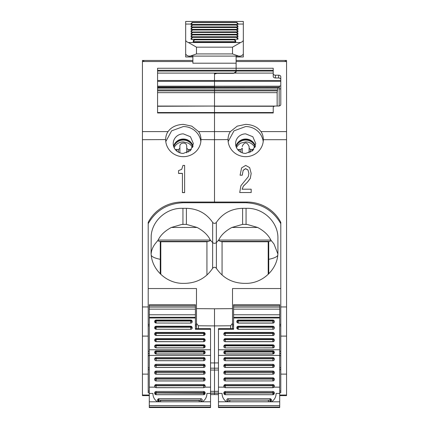 <?xml version="1.0" encoding="UTF-8"?>
<svg xmlns="http://www.w3.org/2000/svg" width="429" height="429" viewBox="0 0 429 429"><rect width="100%" height="100%" fill="white"/><g stroke="black" fill="none" stroke-linecap="round" stroke-linejoin="round"><path stroke-width="0.64" d="M216.994 73.338L214.5 74.12L214.5 80.496L280.797 80.496M157.572 81.338L214.5 81.338L214.5 80.496L214.5 86.197L279.574 86.197L214.5 86.197L214.5 87.157L214.5 86.288L157.572 86.288M157.572 88.133L214.5 88.133L214.5 87.259L279.145 87.259L157.572 87.259L279.215 87.157L279.542 86.288M157.572 89.908L214.5 89.908L214.5 88.133L214.5 106.135L214.5 90.873L277.343 90.873L277.145 92.664L157.572 92.664L157.572 106.06L274.957 106.06M149.287 395.613L142.439 395.613L142.439 60.462L192.884 60.451L192.884 63.202L236.116 63.202L236.116 68.254L157.572 68.254L157.572 112.966L214.5 112.966L214.5 112.537L157.572 112.537L157.572 106.274L214.5 106.06L214.5 112.537L273.23 112.537L273.23 110.35M157.572 80.496L214.5 80.496L214.5 73.338L233.623 73.338L236.116 72.029L236.116 68.254L273.23 68.254L273.23 73.649A2.161 1.544 -0 0 0 275.391 75.193L278.63 75.193A2.161 1.544 -0 0 1 280.797 76.732L280.797 104.488A2.161 1.544 -0 0 1 278.63 106.027L275.391 106.027A2.161 1.544 -0 0 0 273.23 107.572L273.23 112.966L214.5 112.966L214.5 131.596L230.421 131.596C228.866 133.741 228.072 136.443 228.03 139.709A17.653 17.09 0 0 0 245.683 156.671A17.653 17.09 0 0 0 254.15 154.579A17.653 17.09 0 0 0 263.336 139.709L263.342 139.581M200.97 139.581L214.5 139.709L214.5 131.596L214.5 202.74L214.5 202.043L182.073 202.043L182.073 202.767M214.5 308.783L232.513 308.628L232.513 288.54L280.797 288.54L280.797 223.686C273.075 210.301 261.304 203.319 245.485 202.74L183.515 202.74C167.696 203.319 155.925 210.301 148.203 223.686L148.203 288.54L196.487 288.54L196.487 308.628L214.5 308.783L214.5 325.638M210.537 370.034L214.5 370.055L214.5 362.945L210.537 362.907M218.463 370.034L214.5 370.055L214.5 393.125L214.5 391.35L218.463 391.328M210.537 393.211L218.463 393.141M218.463 394.61L214.5 394.583L214.5 393.189L214.5 394.583L210.537 394.61M142.439 60.462L142.98 60.451M198.579 131.596C200.134 133.741 200.928 136.443 200.97 139.709A17.653 17.09 180 0 1 183.317 156.671A17.653 17.09 180 0 1 174.85 154.579A17.653 17.09 180 0 1 165.664 139.709C165.701 136.443 166.495 133.741 168.05 131.596C171.262 127.107 176.351 124.7 183.317 124.362L191.779 126.142L198.579 131.596L214.5 131.596L214.5 106.274L274.217 106.274M149.287 392.814L148.203 392.814L148.203 222.351A37.832 36.626 180 0 1 157.572 210.762A37.832 36.626 180 0 1 182.073 202.043M182.427 173.455L178.544 173.455L178.544 170.619L181.724 169.326L182.979 165.406L184.626 165.406L184.626 192.626L182.427 192.626L182.427 173.364L178.544 173.364M193.05 146.209A10.087 9.765 0 0 0 183.317 139.012A10.087 9.765 0 0 0 173.584 146.209M142.439 139.709L165.658 139.581M286.561 306.944L280.797 306.944L280.797 336.1L286.561 336.1L286.561 61.529L236.116 61.529L236.116 56.301M284.759 61.529L286.02 60.451L236.116 60.451L236.116 72.029M233.623 73.338L236.116 71.493M157.572 73.086L233.623 73.086M200.847 141.608A17.653 17.09 0 0 0 183.317 126.544L171.6 130.861L165.787 141.608M192.884 60.451L192.884 56.301M184.626 192.535L182.427 192.535M183.317 153.405A10.087 9.765 180 0 1 173.225 143.64A10.087 9.765 180 0 1 183.317 133.869L190.444 136.733L193.404 143.64L190.444 150.541L183.317 153.405M185.677 43.678L185.677 56.966L192.884 56.966M236.116 56.966L243.323 56.966L243.323 21.45L185.677 21.45L185.677 53.62A10.811 3.695 180 0 0 188.428 56.086L240.572 56.086A10.811 3.695 -0 0 0 243.323 53.62L243.323 40.079A10.811 3.695 -0 0 1 240.572 42.541L188.428 42.541A10.811 3.695 180 0 1 185.677 40.079M196.487 53.931L232.513 53.931L232.513 47.158L196.487 47.158L196.487 53.931L189.731 56.301M196.487 47.158L188.428 42.541M243.323 24.056L237.918 24.056L237.918 24.442L237.918 23.332L236.476 22.474L236.969 22.388L192.031 22.383L192.524 22.474L191.082 23.332L191.082 24.442L191.082 23.531M237.918 24.442L191.082 24.614L192.524 22.474L236.476 22.474L237.918 24.442L191.082 24.442M191.082 30.899L191.082 31.837L191.082 30.727L192.524 29.864L192.031 29.783L236.969 29.778L236.476 29.864L237.918 30.727L237.918 31.837L191.082 32.003L237.918 32.003L237.918 30.899M237.918 29.542L191.082 29.542L191.082 28.26L192.524 27.402L192.031 27.317L236.969 27.317L236.476 27.402L237.918 28.26L237.918 29.37L191.082 29.37L192.524 27.402L236.476 27.402L237.918 29.542M236.476 25.059L192.524 25.059L236.476 24.936L237.918 27.075L191.082 27.075L191.082 25.799L192.524 24.936L192.031 24.85L236.969 24.85L236.476 24.936L237.918 25.799L237.918 26.909L237.918 25.965M236.476 32.454L192.524 32.454L236.476 32.331L237.918 34.47L191.082 34.47L191.082 33.194L192.524 32.331L192.031 32.245L236.969 32.245L236.476 32.331L237.918 33.194L237.918 34.299L237.918 33.36M236.969 34.711L236.476 34.797L237.918 35.655L237.918 36.937L191.082 36.937L191.082 35.827M192.031 34.711L236.476 34.797L237.918 36.765L237.918 35.827M191.082 39.232L192.524 37.382L236.476 37.382L237.918 39.232L191.082 39.398L191.082 38.122L192.524 37.259L192.031 37.173L236.969 37.173L236.476 37.259L237.918 38.122L237.918 39.232L191.082 39.232L191.082 38.288M237.918 24.056L237.918 23.531M232.513 53.931L239.269 56.301M232.513 47.158L240.572 42.541M235.757 41.865L193.243 41.865L193.243 40.583L194.686 39.725L194.192 39.64L234.808 39.64L234.314 39.725L235.757 40.583L235.757 41.693L193.243 41.693L194.686 39.725L234.314 39.725L235.757 41.865M191.082 35.655L191.082 36.765L192.524 34.797L191.082 35.655M237.918 31.837L236.476 29.987L192.524 29.987L191.082 31.837M192.524 25.059L191.082 26.909L237.918 26.909M192.524 32.454L191.082 34.299L237.918 34.299M218.463 393.211L210.537 393.141M210.537 368.173L214.5 368.2L214.5 391.35L210.537 391.328M218.463 368.173L214.5 368.2L214.5 362.945L218.463 362.907M228.03 139.581L214.5 139.709L214.5 202.043L246.927 202.043L246.927 202.767M277.343 90.873L277.525 89.908L214.5 89.908L214.5 90.873L157.572 90.873M277.525 89.908L278.003 88.133L214.5 88.133L214.5 87.157L157.572 87.157M280.797 81.338L214.5 81.338L214.5 86.197L157.572 86.197M235.95 146.209A10.087 9.765 180 0 1 245.683 139.012A10.087 9.765 180 0 1 255.416 146.209M279.713 392.771L280.797 392.766L280.797 336.1M280.797 306.944L280.797 222.351A37.832 36.626 0 0 0 273.589 212.687A37.832 36.626 0 0 0 246.927 202.043M279.713 395.039L286.561 395.039L286.561 395.613L279.713 395.613M286.561 395.039L286.561 374.12L280.797 374.12M247.571 182.035L243.318 186.132L242.133 189.2L251.174 189.2L251.174 192.535L239.725 192.535L240.9 185.714L248.294 176.662L248.895 173.402L247.994 169.932L245.576 168.629L243.157 170.297L242.288 175.204L240.09 175.204L241.591 167.905L245.667 165.406L249.657 167.621L251.174 173.439L250.295 178.416L247.571 182.035L243.318 186.224L242.133 189.291M251.174 192.535L239.725 192.535M248.895 173.493L247.994 170.023L245.576 168.715L243.157 170.383L242.288 174.968M242.288 175.204L240.09 175.204M286.561 139.709L263.336 139.709C263.299 136.443 262.505 133.741 260.95 131.596C257.738 127.107 252.649 124.7 245.683 124.362L237.221 126.142L230.421 131.596M277.145 106.027L277.145 92.664M278.003 88.133L157.572 87.956M278.55 87.232L278.072 87.956M279.172 105.979L279.172 88.9L279.574 86.197M278.63 75.193L278.63 77.971A2.161 1.544 180 0 1 280.797 79.51M278.63 77.971L275.391 77.971A2.161 1.544 180 0 1 273.23 76.426L273.23 73.086L234.234 73.086M245.683 153.405A10.087 9.765 180 0 1 235.596 143.64A10.087 9.765 180 0 1 245.683 133.869L252.815 136.733L255.775 143.64L252.815 150.541L245.683 153.405M286.561 336.1L286.561 374.12M286.095 60.462L286.561 60.451L286.561 61.529M263.213 141.608A17.653 17.09 0 0 0 245.683 126.544L233.971 130.861L228.153 141.608M251.174 173.439L250.295 178.325L247.571 181.944M273.23 73.649L273.23 76.426M253.625 142.755A10.811 10.462 -0 0 0 252.037 141.388A10.811 10.462 -0 0 0 245.683 139.393A10.811 10.462 -0 0 0 237.746 142.755M191.254 142.755A10.811 10.462 -0 0 0 189.666 141.388A10.811 10.462 -0 0 0 183.317 139.393A10.811 10.462 -0 0 0 175.375 142.755M212.618 268.339L212.666 222.415C206.413 213.347 197.656 208.65 186.395 208.322L182.073 208.322C166.457 207.979 152.145 220.721 151.196 235.816L151.088 251.957C150.638 268.731 166.189 283.789 183.515 283.354L184.958 283.354C196.895 282.995 206.129 277.971 212.655 268.286C213.883 266.961 215.117 266.961 216.345 268.286C222.871 277.971 232.105 282.995 244.042 283.354L245.485 283.354C262.811 283.789 278.362 268.731 277.912 251.957L277.912 238.32C278.341 222.292 263.486 207.909 246.927 208.322L242.605 208.322C231.344 208.65 222.587 213.347 216.334 222.415L216.334 242.626L218.71 240.047C220.967 235.183 225.359 230.99 231.874 227.461L242.605 224.378L242.605 208.322M212.666 222.415C213.889 223.707 215.111 223.707 216.334 222.415M246.053 224.496L246.053 208.333L246.053 224.496L246.927 224.378L257.652 227.461C264.173 230.984 268.559 235.183 270.822 240.047L218.71 240.047M280.797 353.432L279.713 353.432M280.797 351.276L279.713 351.276M214.5 362.945L214.5 325.906L230.614 325.767L232.513 323.353L232.513 308.628L232.513 316.859M253.662 142.803A10.811 10.462 0 0 0 245.683 139.398A10.811 10.462 0 0 0 240.503 140.68A10.811 10.462 0 0 0 237.709 142.803M191.291 142.803A10.811 10.462 0 0 0 188.497 140.68A10.811 10.462 0 0 0 183.317 139.398A10.811 10.462 0 0 0 175.338 142.803M196.487 308.628L196.487 328.619M214.5 325.906L198.386 325.767L196.487 323.353M232.513 328.619L232.513 323.353M151.147 253.871L151.196 253.378C151.534 250.145 152.815 247.002 155.035 243.951L158.178 240.047C160.441 235.183 164.827 230.984 171.348 227.461L182.073 224.378L182.947 224.496L182.947 208.333L182.947 224.496M212.618 242.567L210.29 240.047L158.178 240.047M186.395 208.322L186.395 224.378L197.126 227.461C203.641 230.99 208.033 235.183 210.29 240.047M212.666 242.626C213.889 243.554 215.111 243.554 216.334 242.626M277.853 253.871L273.965 243.951L270.822 240.047M149.287 353.432L148.203 353.432M149.287 351.276L148.203 351.276M255.244 146.75A10.087 9.765 0 0 0 245.683 140.095A10.087 9.765 0 0 0 236.122 146.75M192.878 146.75A10.087 9.765 0 0 0 183.317 140.095A10.087 9.765 0 0 0 173.75 146.75M198.386 325.767L198.386 328.619M230.614 325.767L230.614 328.619M157.824 240.792L159.599 241.393A23.777 5.952 -0 0 0 160.258 241.527A1.443 0.359 -0 0 1 160.8 241.758L160.8 274.362M210.526 240.513L208.558 241.393L159.599 241.393M160.8 241.758L206.934 241.758L206.934 275.043M206.934 241.758A23.777 5.952 180 0 0 208.558 241.393M218.474 240.513L220.442 241.393A23.777 5.952 180 0 0 222.066 241.758L222.066 275.043M271.176 240.792L269.401 241.393A23.777 5.952 -0 0 1 268.742 241.527A1.443 0.359 180 0 0 268.2 241.758L222.066 241.758M254.88 147.651A10.087 9.765 -0 0 0 245.683 141.902L240.846 143.098A10.087 9.765 0 0 0 236.486 147.651M192.514 147.651A10.087 9.765 0 0 0 188.154 143.098L183.317 141.902A10.087 9.765 180 0 0 174.12 147.651M268.2 241.758L268.2 274.362M249.11 146.573L249.11 148.198L249.11 146.573C247.013 141.865 244.739 141.704 242.294 146.091L242.262 146.573M242.262 152.826L242.262 148.198L240.819 149.571L237.639 149.533M191.361 149.528L188.181 149.571L186.738 148.198L186.706 146.091C186.669 141.688 179.327 142.31 179.89 146.573L179.89 152.826L179.89 146.573M253.727 149.528L252.172 149.362L252.172 151.115M249.11 152.826L249.11 148.198L250.547 149.571L252.172 149.362M179.89 148.198L178.453 149.571L175.268 149.533M186.738 152.826L186.738 148.198M149.287 407.046L149.287 407.55L210.537 407.55L210.537 405.577L149.287 405.577L149.287 407.046L210.537 407.046M149.287 304.896L149.287 405.577M149.287 401.801L210.537 401.801L210.537 405.577M210.537 401.801L210.537 355.421L149.287 355.421M210.537 387.146L204.864 387.146L203.689 387.714L156.135 387.714L154.96 387.146L149.287 387.146M158.982 398.664A1.443 1.405 98 0 0 158.355 398.831L157.995 401.115L160.639 401.78L199.185 401.78L201.228 401.485L199.185 401.78L199.185 400.359L200.82 400.112L201.228 401.485A1.443 1.443 0 0 0 200.82 398.664L159.003 398.664A1.443 1.443 0 0 0 158.596 401.485L159.003 398.664A1.443 1.443 0 0 0 158.993 398.664L200.82 398.664L200.82 400.112L159.003 400.112L160.639 400.359L160.639 401.78L199.185 401.78M154.692 393.291L154.692 392.91L156.135 394.712L203.689 394.712L205.132 392.91A1.443 1.426 0 0 0 204.065 391.532L203.689 392.632L203.689 391.484M154.692 386.363L154.692 386.363A1.443 1.346 0 0 0 154.96 387.146M204.864 387.146A1.443 1.346 0 0 0 205.132 386.363L205.132 386.304A1.443 1.346 180 0 1 203.689 387.65L203.689 385.794A1.443 0.509 180 0 1 205.132 386.304L205.132 385.966A1.443 0.509 180 0 0 203.689 385.457L156.135 385.457L156.135 385.794L203.689 385.794L203.689 384.523L156.135 384.523L156.135 385.457A1.443 0.509 180 0 0 154.692 385.966L154.692 386.304A1.443 0.509 0 0 1 156.135 385.794L156.135 387.65L203.689 387.714M204.065 364.435L203.689 365.229L156.135 365.229A1.443 0.509 -0 0 0 154.692 365.733L154.692 366.135A1.443 1.346 0 0 0 156.135 367.487L203.689 367.487A1.443 1.346 0 0 0 205.132 366.135L205.132 365.733A1.443 0.509 180 0 0 203.689 365.229L203.689 364.296L156.135 364.296A1.443 1.443 0 0 0 154.692 365.733A1.443 1.346 180 0 1 154.74 365.385M204.065 371.176L203.689 371.97L203.689 371.037L156.135 371.037A1.443 1.443 0 0 0 154.692 372.479L154.692 372.881A1.443 1.346 0 0 0 156.135 374.227L156.135 371.97A1.443 0.509 -0 0 0 154.692 372.479L154.692 372.544M205.132 372.544L205.132 372.479A1.443 0.509 180 0 0 203.689 371.97L156.135 371.97L156.135 371.037M156.135 374.227L203.689 374.227A1.443 1.346 0 0 0 205.132 372.881L205.132 372.479A1.443 1.443 0 0 0 203.689 371.037M154.692 379.284L154.692 379.622A1.443 1.346 0 0 0 156.135 380.973L156.135 378.716A1.443 0.509 -0 0 0 154.692 379.22A1.443 1.346 180 0 1 154.74 378.871M205.132 379.284L205.132 379.22A1.443 0.509 180 0 0 203.689 378.716L203.689 377.783L156.135 377.783L156.135 378.716L203.689 378.716L204.043 377.826A1.443 1.443 0 0 0 203.689 377.783M156.135 380.973L203.689 380.973A1.443 1.346 0 0 0 205.132 379.622M205.132 359.057L205.132 359.395A1.443 1.346 0 0 1 203.689 360.741L156.135 360.741L156.135 358.483A1.443 0.509 -0 0 0 154.692 358.993A1.443 1.346 180 0 1 154.74 358.644M204.065 357.689L203.689 358.483L203.689 357.55L156.135 357.55A1.443 1.443 0 0 0 154.692 358.993L154.692 359.395A1.443 1.346 0 0 0 156.135 360.741M149.287 349.764L210.537 349.764L210.537 355.421M205.083 352.97A1.443 1.298 -0 0 0 205.132 352.633L203.689 353.93A1.443 1.298 -0 0 0 205.083 352.97A1.443 0.601 -163.4 0 0 203.689 352.011A1.443 0.622 -0 0 1 205.132 352.633L205.132 352.311A1.443 1.443 0 0 0 204.027 350.906L203.689 351.683A1.443 0.622 -0 0 1 205.132 352.311M154.692 352.37L156.135 354.011L203.689 354.011M210.537 349.764L210.537 328.619L195.404 328.619M149.287 314.768L195.404 314.768L195.404 329.327L210.537 329.327M205.132 346.262A1.443 1.443 0 0 0 204.016 344.857L203.689 345.527A1.443 0.735 180 0 1 205.132 346.262L203.689 347.903L156.135 347.903L154.692 346.573A1.443 0.735 0 0 1 156.135 345.838L203.689 345.838A1.443 0.708 -162.7 0 1 205.083 346.889A1.443 1.239 180 0 1 203.689 347.812L203.689 347.903M154.692 340.154L156.135 341.704L203.689 341.704L205.132 340.369A1.443 1.239 180 0 1 205.083 340.69A1.443 0.708 -162.7 0 0 203.689 339.634L156.135 339.634L154.692 340.369A1.443 1.239 180 0 0 156.135 341.613L156.135 341.704M205.132 340.154L205.132 340.369A1.443 0.735 180 0 0 203.689 339.634L203.689 339.328L156.135 339.328L154.692 340.063A1.443 1.239 -0 0 1 154.74 339.741M205.132 333.955L203.689 335.505L156.135 335.505L154.692 334.17A1.443 0.735 0 0 1 156.135 333.435L203.689 333.435A1.443 0.708 -162.7 0 1 205.083 334.491A1.443 1.239 180 0 1 203.689 335.414L203.689 335.505M190.723 323.107L156.135 323.016L190.723 323.107A1.443 1.239 -0 0 0 192.16 321.868L192.16 321.557M156.135 323.107L154.692 321.557M190.723 329.306L156.135 329.215L190.723 329.306A1.443 1.239 -0 0 0 192.16 328.067L192.16 327.665A1.443 1.443 0 0 0 191.044 326.26L190.723 326.93A1.443 0.735 -0 0 1 192.16 327.665M156.135 329.306L154.692 327.665A1.443 1.239 -0 0 1 154.74 327.343M195.404 314.768L195.404 304.692L149.287 304.692M156.135 394.712L156.135 394.685A1.443 1.426 180 0 1 155.759 394.637L156.135 393.002L156.135 394.685L203.689 394.685A1.443 1.426 180 0 0 205.132 393.264L205.132 392.91A1.443 1.443 0 0 0 203.689 391.468L156.135 391.484A1.443 1.426 0 0 0 154.746 392.519M155.759 394.637A1.443 1.426 180 0 1 154.692 393.264L156.135 393.002L156.135 392.632A1.443 0.279 180 0 0 154.692 392.91A1.443 1.426 0 0 1 154.74 392.54A1.443 1.443 0 0 0 154.692 392.91M154.692 379.622L154.692 379.22A1.443 1.443 0 0 1 156.135 377.783M205.132 359.395L205.132 358.993A1.443 0.509 180 0 0 203.689 358.483L156.135 358.483L156.135 357.55M154.692 352.697L154.692 352.311A1.443 1.298 180 0 1 154.74 351.973M154.74 345.94A1.443 1.239 -0 0 0 154.692 346.262L154.692 346.573A1.443 1.239 180 0 0 156.135 347.812L156.135 347.903M205.132 333.864A1.443 1.443 0 0 0 204.016 332.459L203.689 333.129A1.443 0.735 180 0 1 205.132 333.864L205.132 334.266M154.74 333.542A1.443 1.239 -0 0 0 154.692 333.864L154.692 334.17A1.443 1.239 180 0 0 155.759 335.371L156.135 333.435L156.135 335.505M154.74 321.144A1.443 1.239 -0 0 0 154.692 321.466L154.692 321.868M203.689 394.712L203.689 392.632L156.135 392.632L156.135 391.468A1.443 1.443 0 0 0 154.74 392.53M205.083 366.42A1.443 0.493 -164 0 0 203.689 365.567A1.443 0.509 -0 0 1 205.132 366.071A1.443 1.346 0 0 1 203.689 367.422L156.135 367.422L156.135 364.296M155.759 374.12L156.135 372.308A1.443 0.509 0 0 0 154.692 372.817A1.443 1.346 0 0 0 156.135 374.163L203.689 374.163A1.443 1.346 0 0 0 205.083 373.166A1.443 0.493 -164 0 0 203.689 372.308A1.443 0.509 -0 0 1 205.132 372.817A1.443 1.346 0 0 1 205.083 373.166M205.083 379.906A1.443 0.493 -164 0 0 203.689 379.048A1.443 0.509 -0 0 1 205.132 379.558A1.443 1.346 0 0 1 203.689 380.909L156.135 380.909A1.443 1.346 0 0 1 155.759 380.861L156.135 379.048A1.443 0.509 0 0 0 154.692 379.558A1.443 1.346 0 0 0 155.759 380.861M203.689 339.328A1.443 0.735 180 0 1 205.132 340.063A1.443 1.443 0 0 0 204.016 338.658L203.689 339.328L203.689 338.62L156.135 338.62L156.135 341.613L203.689 341.704M192.112 322.093A1.443 0.708 -162.7 0 0 190.723 321.037L190.723 320.731A1.443 0.735 -0 0 1 192.16 321.466A1.443 1.443 0 0 0 191.044 320.061L190.723 320.731L156.135 320.731L154.692 321.771A1.443 1.239 180 0 0 155.759 322.973L156.135 321.037L190.723 321.037A1.443 0.735 -0 0 1 192.16 321.771A1.443 1.239 -0 0 1 190.723 323.016L190.723 321.037M192.112 328.292A1.443 0.708 -162.7 0 0 190.723 327.236L190.723 326.93L156.135 326.93L154.692 327.971A1.443 1.239 180 0 0 155.759 329.172L156.135 327.236L190.723 327.236A1.443 0.735 -0 0 1 192.16 327.971A1.443 1.239 -0 0 1 190.723 329.215L190.723 327.236M279.713 309.556L279.713 309.094M279.713 304.896L279.713 387.146L274.04 387.146A1.443 1.346 0 0 0 274.308 386.363L274.308 385.966A1.443 1.443 0 0 0 272.865 384.523L225.311 384.523A1.443 1.443 0 0 0 223.868 385.966L223.868 386.304A1.443 1.346 0 0 0 225.311 387.65L272.865 387.65A1.443 1.346 0 0 0 274.308 386.304A1.443 0.509 -0 0 0 272.865 385.794L272.865 387.714L274.04 387.146M279.713 393.425L276.11 393.425C276.045 397.072 274.506 399.86 271.493 401.801L279.713 401.801L279.713 387.146M279.713 401.801L279.713 407.55L218.463 407.55L218.463 405.577L279.713 405.577M279.713 304.692L233.596 304.692L233.596 317.294L279.713 317.294L233.596 317.294L233.596 329.327L218.463 329.327L218.463 355.421L279.713 355.421M223.868 346.353L223.868 346.664A1.443 1.239 -0 0 0 225.311 347.903L272.865 347.903A1.443 1.239 -0 0 0 274.308 346.664L274.308 346.262A1.443 1.443 0 0 0 272.865 344.819L225.311 344.819A1.443 1.443 0 0 0 223.868 346.262L223.868 346.573A1.443 1.239 -0 0 0 225.311 347.812L225.311 345.838A1.443 0.708 162.7 0 0 223.917 346.889M225.311 341.704L272.865 341.704A1.443 1.239 -0 0 0 274.308 340.465L274.308 340.063A1.443 1.443 0 0 0 272.865 338.62L225.311 338.62A1.443 1.443 0 0 0 223.868 340.063L223.868 340.465A1.443 1.239 -0 0 0 225.311 341.704L225.311 339.634A1.443 0.708 162.7 0 0 223.917 340.69A1.443 1.239 -0 0 0 225.311 341.613L272.865 341.613A1.443 1.239 -0 0 0 274.308 340.369A1.443 0.735 -0 0 0 272.865 339.634L272.865 339.328A1.443 0.735 -0 0 1 274.308 340.063L274.308 340.154M223.868 333.955L223.868 334.266A1.443 1.239 -0 0 0 225.311 335.505L272.865 335.505A1.443 1.239 -0 0 0 274.308 334.266L274.308 333.864A1.443 1.443 0 0 0 272.865 332.421L225.311 332.421A1.443 1.443 0 0 0 223.868 333.864L223.868 334.17A1.443 1.239 -0 0 0 225.311 335.414L225.311 333.435A1.443 0.708 162.7 0 0 223.917 334.491M238.277 323.107L238.277 323.016A1.443 1.239 180 0 1 236.84 321.771L238.277 323.107L272.865 323.107A1.443 1.239 -0 0 0 274.308 321.868L274.308 321.557M272.865 329.306A1.443 1.239 -0 0 0 274.308 328.067L274.308 327.665A1.443 1.443 0 0 0 272.865 326.222L238.277 326.222A1.443 1.443 0 0 0 236.84 327.665L238.277 329.306L272.865 329.215A1.443 1.239 -0 0 0 274.308 327.971A1.443 0.735 -0 0 0 272.865 327.236L272.865 326.93L238.277 326.93L237.956 326.26M274.308 352.37L272.865 354.011L225.311 354.011L223.868 352.697L223.868 352.311L225.311 351.683L224.973 350.906A1.443 1.443 0 0 0 223.868 352.311M223.868 386.363A1.443 1.346 0 0 0 224.136 387.146L225.311 387.714L225.311 385.794L223.868 386.363L223.868 386.03M218.463 405.577L218.463 355.421M272.865 365.567L273.241 367.374A1.443 1.346 180 0 0 274.308 366.071A1.443 0.509 180 0 0 272.865 365.567L225.311 365.567L225.311 365.229L272.865 365.229A1.443 0.509 0 0 1 274.308 365.733A1.443 1.443 0 0 0 272.865 364.296L272.865 367.487A1.443 1.346 0 0 0 274.308 366.135L274.308 365.733A1.443 1.346 0 0 0 274.26 365.385M272.865 367.487L225.311 367.487A1.443 1.346 0 0 1 223.868 366.135L223.868 365.798M274.308 372.544L274.308 372.817A1.443 1.346 180 0 1 272.865 374.163L225.311 374.227A1.443 1.346 0 0 1 223.868 372.881L223.868 372.479L223.868 372.881M272.865 374.227A1.443 1.346 0 0 0 274.308 372.881L274.308 372.817A1.443 0.509 180 0 0 272.865 372.308L225.311 372.308A1.443 0.493 164 0 0 223.917 373.166A1.443 1.346 180 0 1 223.868 372.817L225.311 372.308L225.311 374.227M225.311 380.973L272.865 380.909L272.865 379.048L225.311 379.048L225.311 378.716L272.865 378.716A1.443 0.509 0 0 1 274.308 379.22L274.308 379.558A1.443 1.346 180 0 1 272.865 380.909L225.311 380.973A1.443 1.346 0 0 1 223.868 379.622L223.868 379.284M272.865 380.973A1.443 1.346 0 0 0 274.308 379.622L274.308 379.558A1.443 0.509 180 0 0 272.865 379.048L273.241 380.861M223.868 359.057L223.868 359.395A1.443 1.346 0 0 0 225.311 360.741L272.865 360.741A1.443 1.346 0 0 0 274.308 359.395L274.308 358.993A1.443 1.346 0 0 0 274.26 358.644M272.865 387.714L225.311 387.714M270.645 398.831L271.005 401.115A1.443 1.405 -98 0 1 270.404 401.485A1.443 1.443 0 0 0 270.007 398.664L270.645 398.831M223.868 393.291L223.868 392.91L225.311 394.712L272.865 394.712L274.308 392.937M233.596 328.619L218.463 328.619L218.463 329.327M223.868 346.664L223.868 346.573A1.443 0.735 180 0 1 225.311 345.838L225.311 344.819M223.868 340.465L223.868 340.369A1.443 1.239 -0 0 0 223.917 340.69M272.865 338.62L272.865 339.328L225.311 339.328A1.443 0.735 -0 0 0 223.868 340.063L223.868 340.369A1.443 0.735 180 0 1 225.311 339.634L225.311 338.62M223.868 334.266L223.868 334.17A1.443 0.735 180 0 1 225.311 333.435L225.311 332.421M236.84 321.557L238.277 321.037A1.443 0.708 162.7 0 0 236.888 322.093M274.308 352.697L274.308 352.311A1.443 1.298 -0 0 0 274.26 351.973M273.241 367.374A1.443 1.346 180 0 1 272.865 367.422L225.311 367.422L225.311 365.567A1.443 0.493 164 0 0 223.917 366.42A1.443 1.346 180 0 1 223.868 366.071L223.868 366.135M225.311 365.567L223.868 366.071L223.868 365.733A1.443 0.509 180 0 1 225.311 365.229L224.957 364.339A1.443 1.443 0 0 0 223.868 365.733M223.917 379.906A1.443 1.346 180 0 0 225.311 380.909L225.311 379.048A1.443 0.493 164 0 0 223.917 379.906A1.443 1.346 180 0 1 223.868 379.558L223.868 379.622M225.311 379.048L223.868 379.558L223.868 379.22A1.443 0.509 180 0 1 225.311 378.716L224.957 377.826A1.443 1.443 0 0 0 223.868 379.22M274.308 359.057L274.308 358.993A1.443 1.443 0 0 0 272.865 357.55L272.865 358.483L225.311 358.483L225.311 360.676A1.443 1.346 180 0 1 223.868 359.33L223.868 359.395M274.308 358.993A1.443 0.509 0 0 0 272.865 358.483L272.865 358.821L225.311 358.821L223.868 359.33L223.868 358.993A1.443 0.509 180 0 1 225.311 358.483L224.957 357.593A1.443 1.443 0 0 0 223.868 358.993M269.997 398.664L228.18 398.664A1.443 1.443 0 0 0 227.772 401.485L228.18 398.664L269.997 398.664A1.443 1.443 0 0 0 269.997 398.664L269.997 400.112L228.18 400.112L269.997 400.112L270.404 401.485L268.361 401.78L270.404 401.485M229.815 400.359L229.815 401.78L227.772 401.485L229.815 401.78L268.361 401.78L268.361 400.359M273.241 394.637A1.443 1.426 0 0 0 274.308 393.264L274.308 392.91A1.443 1.443 0 0 0 274.26 392.53A1.443 1.426 180 0 1 274.308 392.91L272.865 392.632L225.311 392.632L225.311 393.002L272.865 393.002L273.241 394.637A1.443 1.426 0 0 1 272.865 394.685L272.865 393.002L274.308 393.291M225.311 394.712L225.311 393.002L223.868 393.264A1.443 1.426 0 0 0 225.311 394.685L272.865 394.712M223.868 392.91A1.443 0.279 -0 0 1 225.311 392.632L225.311 391.468A1.443 1.443 0 0 0 223.868 392.91A1.443 1.426 180 0 1 224.935 391.532M272.865 391.484A1.443 1.426 180 0 1 274.26 392.54A1.443 1.443 0 0 0 272.865 391.468L272.865 391.484M272.865 323.107L272.865 323.016A1.443 1.239 -0 0 0 274.308 321.771A1.443 0.735 -0 0 0 272.865 321.037L272.865 320.731L238.277 320.731L237.956 320.061A1.443 1.443 0 0 0 236.84 321.466L238.277 320.731L238.277 320.023A1.443 1.443 0 0 0 237.956 320.061M272.865 350.868A1.443 1.443 0 0 1 274.308 352.311A1.443 0.622 0 0 0 272.865 351.683L272.865 350.868L225.311 350.868L225.311 351.683L272.865 351.683L272.865 353.93L225.311 353.93L225.311 352.011A1.443 0.601 163.4 0 0 223.917 352.97A1.443 1.298 180 0 1 223.868 352.633L225.311 352.011L272.865 352.011L273.241 353.887A1.443 1.298 180 0 1 272.865 353.93L272.865 354.011M225.311 360.741L272.865 360.676A1.443 1.346 180 0 0 274.308 359.33A1.443 0.509 180 0 0 272.865 358.821L272.865 360.741M142.439 61.529L192.884 61.529M142.439 131.596L168.05 131.596M142.439 306.944L148.203 306.944M210.537 393.066L218.463 393.066M142.439 374.12L148.203 374.12M142.439 395.039L149.287 395.039M142.905 60.462L144.241 61.529M148.203 336.1L142.439 336.1M157.572 71.048L273.23 71.048M157.572 70.292L273.23 70.292M149.287 367.868L148.203 367.868M149.287 369.728L148.203 369.728M149.287 391.076L148.203 391.076M191.082 24.056L185.677 24.056M237.918 36.765L191.082 36.765M236.476 22.598L192.524 22.598M236.476 29.987L192.524 29.987M236.476 27.526L192.524 27.526M236.476 34.921L192.524 34.921M192.524 37.382L236.476 37.382M234.314 39.849L194.686 39.849M279.713 391.039L280.797 391.034M280.797 369.675L279.713 369.68M279.713 367.819L280.797 367.814M286.561 131.596L260.95 131.596M279.638 85.966L280.797 85.966M275.391 77.971L275.391 75.193M280.797 88.9L279.172 88.9M280.797 355.603L279.713 355.603M280.797 325.858L279.713 325.858M233.596 325.858L232.513 325.858M186.395 224.378L182.947 224.378M246.053 224.378L242.605 224.378M149.287 355.603L148.203 355.603M196.487 325.858L195.404 325.858M149.287 325.858L148.203 325.858M151.281 255.373A23.777 5.952 -0 0 0 160.258 259.314L160.258 241.527M160.258 259.314L160.258 273.836M197.126 227.461L171.348 227.461M216.382 268.339L216.382 242.567M257.652 227.461L231.874 227.461M269.401 241.393L220.442 241.393M277.719 255.373A23.777 5.952 180 0 1 268.742 259.314L268.742 273.836M268.742 259.314L268.742 241.527M250.547 152.193L250.547 149.571M240.819 152.193L240.819 149.571M239.2 151.121L239.2 149.362M189.8 151.115L189.8 149.362M188.181 152.193L188.181 149.571M178.453 152.193L178.453 149.571M176.828 151.121L176.828 149.362M149.287 393.425L152.89 393.425C152.955 397.072 154.494 399.86 157.507 401.801M210.537 393.425L206.934 393.425C206.858 397.098 205.319 399.887 202.316 401.801M149.287 317.996L195.404 317.996M149.287 317.294L195.404 317.294L149.287 317.294M149.287 309.143L195.404 309.143M149.287 307.094L195.404 307.094M149.287 305.77L195.404 305.77M154.692 386.304A1.443 1.346 180 0 0 156.135 387.65L156.135 387.714M154.74 385.617A1.443 1.346 0 0 0 154.692 385.966A1.443 1.443 0 0 1 156.135 384.523M203.689 367.487L203.689 365.229M156.135 367.487L156.135 367.422A1.443 1.346 0 0 1 154.692 366.071A1.443 0.509 0 0 1 156.135 365.567L203.689 365.567M154.692 372.479A1.443 1.346 180 0 1 154.74 372.131M203.689 374.227L203.689 371.97M203.689 380.973L203.689 378.716M203.689 360.741L156.135 360.676A1.443 1.346 0 0 1 154.692 359.33A1.443 0.509 0 0 1 156.135 358.821L203.689 358.821A1.443 0.509 -0 0 1 205.132 359.33A1.443 1.346 0 0 1 205.083 359.679A1.443 0.493 -164 0 0 203.689 358.821L203.689 358.483M203.689 358.821L203.689 360.676A1.443 1.346 0 0 0 205.083 359.679M156.135 354.011L156.135 351.683A1.443 0.622 -0 0 0 154.692 352.311A1.443 1.443 0 0 1 156.135 350.868L156.135 351.683L203.689 351.683L203.689 350.868L156.135 350.868M203.689 352.011L203.689 353.93L156.135 353.93A1.443 1.298 -0 0 1 155.759 353.887L156.135 352.011L203.689 352.011L203.689 351.683M156.135 352.011A1.443 0.622 0 0 0 154.692 352.633A1.443 1.298 -0 0 0 155.759 353.887M203.689 345.527L203.689 344.819L156.135 344.819L156.135 345.527L203.689 345.527L203.689 345.838A1.443 0.735 180 0 1 205.132 346.573A1.443 1.239 180 0 1 205.083 346.889M203.689 345.838L203.689 347.812L156.135 347.812L156.135 345.527A1.443 0.735 180 0 0 154.692 346.262A1.443 1.443 0 0 1 156.135 344.819M205.083 340.69A1.443 1.239 180 0 1 203.689 341.613L203.689 339.634M203.689 333.129L203.689 332.421L156.135 332.421L156.135 333.129L203.689 333.129L203.689 333.435A1.443 0.735 180 0 1 205.132 334.17A1.443 1.239 180 0 1 205.083 334.491M203.689 333.435L203.689 335.414L156.135 335.414A1.443 1.239 180 0 1 155.759 335.371M156.135 321.037L156.135 323.016A1.443 1.239 180 0 1 155.759 322.973M156.135 327.236L156.135 329.215A1.443 1.239 180 0 1 155.759 329.172M160.639 400.359L199.185 400.359M205.132 392.91A1.443 0.279 180 0 0 203.689 392.632M205.132 393.264L156.135 393.002M204.065 384.663L203.689 385.457M203.689 372.308L156.135 372.308M204.065 377.917L204.043 377.826A1.443 1.443 0 0 1 205.132 379.22M203.689 379.048L156.135 379.048M156.135 332.421A1.443 1.443 0 0 0 154.692 333.864A1.443 0.735 180 0 1 156.135 333.129L156.135 333.435M156.135 320.731A1.443 0.735 180 0 0 154.692 321.466A1.443 1.443 0 0 1 156.135 320.023L156.135 320.731M190.723 320.731L190.723 320.023L156.135 320.023M156.135 326.93A1.443 0.735 180 0 0 154.692 327.665A1.443 1.443 0 0 1 156.135 326.222L156.135 326.93M190.723 326.93L190.723 326.222L156.135 326.222M233.596 305.77L279.713 305.77M279.713 307.094L233.596 307.094M233.596 309.143L279.713 309.143M233.596 314.768L279.713 314.768M233.596 317.996L279.713 317.996M218.463 349.764L279.713 349.764M224.136 387.146L218.463 387.146M271.493 401.801L226.684 401.801C223.681 399.887 222.142 397.098 222.066 393.425L218.463 393.425M218.463 401.801L226.684 401.801M218.463 407.046L279.713 407.046M274.26 345.94A1.443 1.239 180 0 1 274.308 346.262L272.865 345.527L272.865 344.819M272.865 347.903L272.865 347.812A1.443 1.239 -0 0 0 274.308 346.573A1.443 0.735 -0 0 0 272.865 345.838L272.865 345.527L225.311 345.527A1.443 0.735 -0 0 0 223.868 346.262M225.311 347.903L272.865 347.812L272.865 345.838L273.241 347.769M272.865 341.704L272.865 339.634L273.241 341.57M274.26 339.741A1.443 1.239 180 0 1 274.308 340.063M274.26 333.542A1.443 1.239 180 0 1 274.308 333.864L272.865 333.129L272.865 332.421M272.865 335.505L272.865 335.414A1.443 1.239 -0 0 0 274.308 334.17A1.443 0.735 -0 0 0 272.865 333.435L272.865 333.129L225.311 333.129A1.443 0.735 -0 0 0 223.868 333.864M225.311 335.505L272.865 335.414L272.865 333.435L273.241 335.371M274.26 321.144A1.443 1.239 180 0 1 274.308 321.466A1.443 1.443 0 0 0 272.865 320.023L238.277 320.023M272.865 321.037L272.865 323.016L238.277 323.016L238.277 321.037L272.865 321.037L273.241 322.973M274.26 327.343A1.443 1.239 180 0 1 274.308 327.665L272.865 326.93L272.865 326.222M236.84 327.665L238.277 326.93L238.277 327.236A1.443 0.708 162.7 0 0 236.888 328.292A1.443 1.239 180 0 0 238.277 329.215L238.277 327.236L272.865 327.236L272.865 329.215L238.277 329.306M236.888 328.292A1.443 1.239 180 0 1 236.84 327.971L238.277 327.236M272.865 352.011A1.443 0.622 180 0 1 274.308 352.633A1.443 1.298 180 0 1 273.241 353.887M223.917 352.97A1.443 1.298 180 0 0 225.311 353.93L225.311 354.011M274.26 385.617A1.443 1.346 180 0 1 274.308 385.966L272.865 385.457L225.311 385.457L224.957 384.566M223.917 366.42A1.443 1.346 180 0 0 225.311 367.422L225.311 367.487M225.311 372.308L225.311 371.97L272.865 371.97L272.865 374.163L225.311 374.163A1.443 1.346 180 0 1 223.917 373.166M274.308 372.479A1.443 1.443 0 0 0 272.865 371.037L272.865 371.97A1.443 0.509 0 0 1 274.308 372.479A1.443 1.346 0 0 0 274.26 372.131M272.865 379.048L272.865 377.783A1.443 1.443 0 0 1 274.308 379.22A1.443 1.346 0 0 0 274.26 378.871M272.865 345.838L225.311 345.838M272.865 339.634L225.311 339.634M272.865 333.435L225.311 333.435M274.308 321.466L272.865 320.731L272.865 320.023M238.277 320.731L238.277 321.037M238.277 326.93L238.277 326.222M225.311 351.683L225.311 352.011M272.865 384.523L272.865 385.794L225.311 385.794L225.311 384.523M223.868 385.966A1.443 0.509 -0 0 1 225.311 385.457M272.865 385.794L273.241 387.607M225.311 365.229L225.311 364.296A1.443 1.443 0 0 0 224.957 364.339M225.311 371.97A1.443 0.509 180 0 0 223.868 372.479A1.443 1.443 0 0 1 224.957 371.08L225.311 371.97L225.311 371.037A1.443 1.443 0 0 0 224.957 371.08M272.865 372.308L273.241 374.12M225.311 378.716L225.311 377.783A1.443 1.443 0 0 0 224.957 377.826M225.311 358.821A1.443 0.493 164 0 0 223.917 359.679M225.311 358.483L225.311 357.55A1.443 1.443 0 0 0 224.957 357.593M272.865 393.002L272.865 391.468L225.311 391.484M236.969 34.706L192.031 34.706M286.02 60.451L286.561 60.451M279.713 355.673L280.797 355.673M232.513 324.356L233.596 324.356M279.713 324.356L280.797 324.356M148.203 324.356L149.287 324.356M195.404 324.356L196.487 324.356M148.203 355.673L149.287 355.673M160.639 401.78L158.596 401.485M205.132 385.966A1.443 1.443 0 0 0 203.689 384.523M205.132 365.733A1.443 1.443 0 0 0 203.689 364.296M205.132 358.993A1.443 1.443 0 0 0 203.689 357.55M204.027 350.906A1.443 1.443 0 0 0 203.689 350.868M204.016 344.857A1.443 1.443 0 0 0 203.689 344.819M156.135 338.62A1.443 1.443 0 0 0 154.692 340.063M204.016 338.658A1.443 1.443 0 0 0 203.689 338.62M204.016 332.459A1.443 1.443 0 0 0 203.689 332.421M191.044 320.061A1.443 1.443 0 0 0 190.723 320.023M191.044 326.26A1.443 1.443 0 0 0 190.723 326.222M225.311 350.868A1.443 1.443 0 0 0 224.973 350.906M272.865 364.296L225.311 364.296M272.865 371.037L225.311 371.037M272.865 377.783L225.311 377.783M272.865 357.55L225.311 357.55M229.815 401.78L268.361 401.78"/></g></svg>
